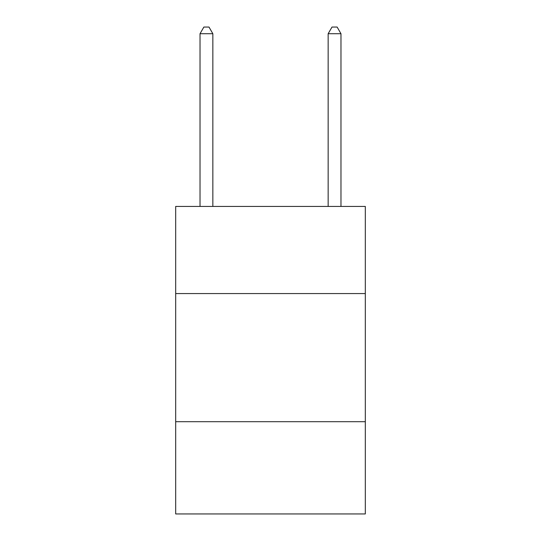 <?xml version="1.0" encoding="UTF-8"?>
<svg xmlns="http://www.w3.org/2000/svg" width="541" height="541" viewBox="0 0 541 541"><rect width="100%" height="100%" fill="white"/><g stroke="black" fill="none" stroke-linecap="round" stroke-linejoin="round"><path stroke-width="0.81" d="M365.317 293.567L365.317 206.432L175.683 206.432L175.683 293.567L365.317 293.567L365.317 513.95L175.683 513.95L175.683 293.567M365.317 421.696L175.683 421.696M212.843 206.432L212.843 33.711L200.028 33.711L200.028 206.432M200.028 33.711L203.869 27.05L208.995 27.05L212.843 33.711M340.972 206.432L340.972 33.711L328.157 33.711L328.157 206.432M328.157 33.711L332.005 27.05L337.131 27.05L340.972 33.711"/></g></svg>
